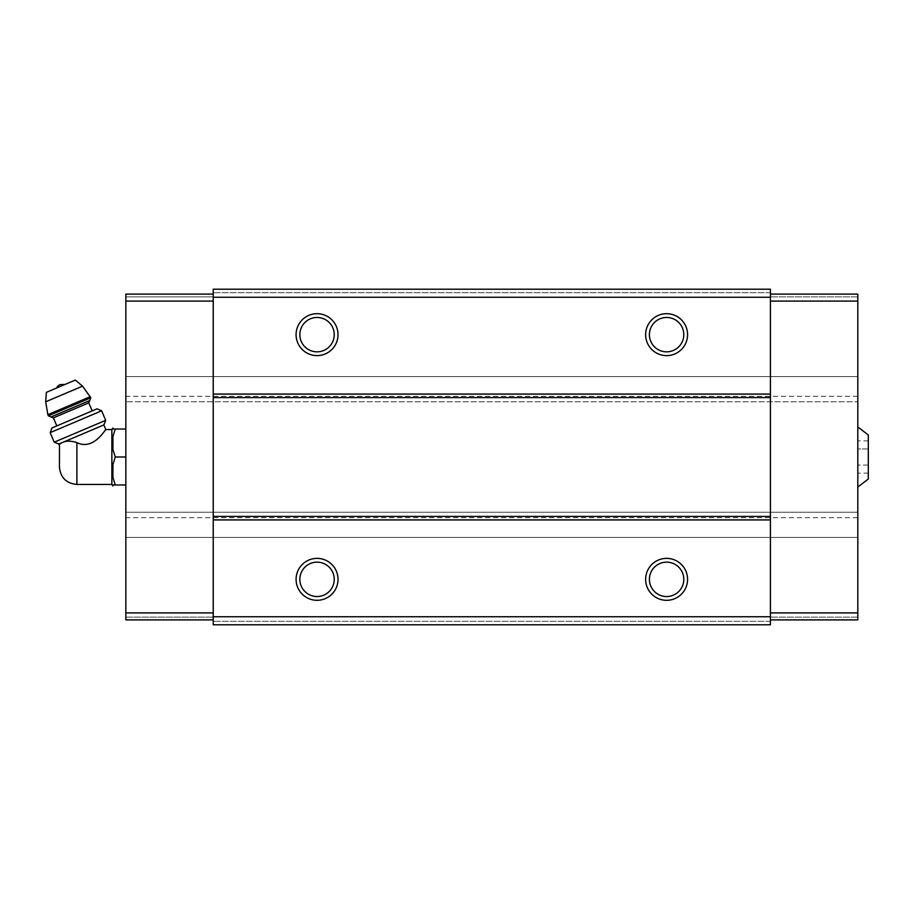 <?xml version="1.0" encoding="UTF-8"?>
<svg xmlns="http://www.w3.org/2000/svg" width="914" height="914" viewBox="0 0 914 914"><rect width="100%" height="100%" fill="white"/><g stroke="black" fill="none" stroke-linecap="round" stroke-linejoin="round"><path stroke-width="0.69" stroke-dasharray="4.57 3.43" d="M868.3 448.923L868.3 465.077L868.3 440.856L868.3 448.923L857.812 448.923L857.812 440.856L857.812 473.144L857.812 448.923L868.3 448.923M868.3 473.144L868.3 465.077L868.3 473.144L857.812 473.144M868.3 479.027L868.3 434.973M59.433 466.963L59.433 447.037M58.804 444.033L61.741 442.787C58.576 446.192 58.576 446.192 61.741 442.787L63.74 441.942C67.259 440.719 71.646 440.948 76.902 442.616C94.073 451.128 106.275 427.661 105.818 429.557C106.298 427.661 94.039 451.128 76.902 442.616L76.902 484.443M111.862 484.443L111.862 429.557M770.422 616.744L770.422 537.398L213.236 537.398L213.236 624.788L213.236 621.292L213.236 624.788L770.422 624.788L770.422 616.744L213.236 616.744M770.422 619.898L770.422 612.906L770.422 619.898L770.422 617.099L770.422 619.898L857.812 619.898L857.812 617.099L770.422 617.099L857.812 617.099L857.812 619.898L770.422 619.898L857.812 619.898L857.812 612.906L770.422 612.906L770.422 537.398L857.812 537.398L125.846 537.398L213.236 537.398L213.236 612.906L213.236 289.212L213.236 292.709L213.236 289.212L770.422 289.212L770.422 292.709L770.422 289.212L213.236 289.212L770.422 289.212L770.422 297.256L213.236 297.256M857.812 612.906L857.812 294.102L770.422 294.102L770.422 612.906M770.422 294.102L857.812 294.102L857.812 296.901L857.812 294.102L770.422 294.102L770.422 297.256M770.422 621.292L213.236 621.292L770.422 621.292M770.422 624.788L213.236 624.788L770.422 624.788M213.236 619.898L125.846 619.898L213.236 619.898L213.236 617.099L213.236 619.898L125.846 619.898L125.846 537.398L857.812 537.398L125.846 537.398L125.846 376.602L125.846 401.772L125.846 376.602L213.236 376.602L213.236 294.102L213.236 376.602L770.422 376.602L770.422 297.598L770.422 376.602L857.812 376.602L125.846 376.602L125.846 301.094L213.236 301.094M857.812 512.228L125.846 512.228L857.812 512.228M857.812 517.678L125.846 517.678M857.812 396.322L125.846 396.322M857.812 376.602L125.846 376.602L857.812 376.602L857.812 401.772L125.846 401.772L857.812 401.772L857.812 376.602M770.422 292.709L213.236 292.709L770.422 292.709M317.055 562.156A17.183 17.183 0 0 1 331.931 587.942A17.183 17.183 0 0 1 302.168 587.942A17.183 17.183 0 0 1 317.055 562.156M666.603 562.156A17.183 17.183 0 0 1 681.49 587.942A17.183 17.183 0 0 1 651.716 587.942A17.183 17.183 0 0 1 666.603 562.156M666.603 317.466A17.183 17.183 0 0 1 681.49 343.253A17.183 17.183 0 0 1 651.716 343.253A17.183 17.183 0 0 1 666.603 317.466M317.055 317.466A17.183 17.183 0 0 1 331.931 343.253A17.183 17.183 0 0 1 302.168 343.253A17.183 17.183 0 0 1 317.055 317.466M857.812 301.094L770.422 301.094M857.812 296.901L770.422 296.901L857.812 296.901M857.812 426.941L857.812 487.059L857.812 426.941M125.846 617.099L213.236 617.099L125.846 617.099M125.846 612.906L213.236 612.906M125.846 301.094L125.846 294.102L213.236 294.102L125.846 294.102L125.846 296.901L213.236 296.901L125.846 296.901L125.846 294.102L213.236 294.102M125.846 429.032L125.846 484.968L125.846 429.032L115.255 429.032M112.913 436.572L112.913 449.459L112.913 436.572L112.913 449.459L115.255 457L125.846 457M112.913 464.541L112.913 477.428L112.913 464.541L112.913 477.428L115.255 484.968L125.846 484.968M112.913 485.94L112.913 484.968M112.913 429.032L112.913 428.06M63.74 441.942L103.853 424.919M65.1 384.406L56.588 388.016L65.1 384.406M46.363 392.357L75.314 380.064M51.093 416.933L89.709 400.538M92.2 410.877L56.805 425.901L92.2 410.877M51.972 427.946L97.021 408.832M50.167 432.642L101.648 410.797M54.223 442.182L105.704 420.337M868.3 465.077L857.812 465.077L868.3 465.077M868.3 440.856L857.812 440.856M45.7 401.794L82.557 386.142M47.859 414.67L90.326 396.642M48.339 415.824L90.817 397.784M53.389 417.858L88.784 402.834"/><path stroke-width="1.37" d="M857.812 426.941L868.3 434.973L868.3 479.027L857.812 487.059M76.902 484.443L76.902 442.616C94.073 451.128 106.275 427.661 105.818 429.557C106.298 427.661 94.039 451.128 76.902 442.616C71.658 440.948 67.259 440.731 63.74 441.942L58.804 444.033L59.479 445.644L59.433 466.963C60.461 477.576 66.288 483.403 76.902 484.443L111.862 484.443L112.913 485.94L112.913 484.968L115.255 484.968L112.913 484.968M61.741 442.787C58.576 446.192 58.576 446.192 61.741 442.787M63.74 441.942L103.853 424.919L105.818 429.557L111.862 429.557L111.862 484.443M770.422 297.256L213.236 297.256L213.236 289.212L770.422 289.212L770.422 624.788L213.236 624.788L213.236 616.744L770.422 616.744M317.055 313.685A20.976 20.976 0 0 1 335.209 345.138A20.976 20.976 0 0 1 298.889 345.138A20.976 20.976 0 0 1 317.055 313.685M666.603 313.685A20.976 20.976 0 0 1 684.769 345.138A20.976 20.976 0 0 1 648.437 345.138A20.976 20.976 0 0 1 666.603 313.685M213.236 297.256L213.236 616.744M770.422 394.083L213.236 394.083M770.422 397.579L213.236 397.579M770.422 516.421L213.236 516.421M770.422 519.917L213.236 519.917M666.603 558.374A20.976 20.976 0 0 1 684.769 589.827A20.976 20.976 0 0 1 648.437 589.827A20.976 20.976 0 0 1 666.603 558.374M317.055 558.374A20.976 20.976 0 0 1 335.209 589.827A20.976 20.976 0 0 1 298.889 589.827A20.976 20.976 0 0 1 317.055 558.374M317.055 562.156A17.183 17.183 0 0 1 331.931 587.942A17.183 17.183 0 0 1 302.168 587.942A17.183 17.183 0 0 1 317.055 562.156M666.603 562.156A17.183 17.183 0 0 1 681.49 587.942A17.183 17.183 0 0 1 651.716 587.942A17.183 17.183 0 0 1 666.603 562.156M666.603 317.466A17.183 17.183 0 0 1 681.49 343.253A17.183 17.183 0 0 1 651.716 343.253A17.183 17.183 0 0 1 666.603 317.466M317.055 317.466A17.183 17.183 0 0 1 331.931 343.253A17.183 17.183 0 0 1 302.168 343.253A17.183 17.183 0 0 1 317.055 317.466M770.422 294.102L857.812 294.102L857.812 619.898L770.422 619.898M857.812 612.906L770.422 612.906M857.812 301.094L770.422 301.094M213.236 294.102L125.846 294.102L125.846 612.906L213.236 612.906M125.846 612.906L125.846 619.898L213.236 619.898M125.846 301.094L213.236 301.094M111.862 429.557L112.913 428.06L112.913 429.032L115.255 429.032L112.913 436.572L112.913 449.459L115.255 457L112.913 464.541L112.913 477.428L115.255 484.968L125.846 484.968M112.913 464.541L115.255 457L125.846 457M112.913 436.572L115.255 429.032L125.846 429.032M115.255 429.032L112.913 429.032M56.588 388.016A6.992 6.992 0 0 1 60.153 384.6L65.1 384.406M90.817 397.784L82.557 386.142L75.314 380.064L46.363 392.357L45.7 401.794L47.859 414.67L48.339 415.824L51.093 416.933L89.709 400.538L90.817 397.784L48.339 415.824M92.2 410.877L88.784 402.834L89.709 400.538M101.648 410.797L97.021 408.832L51.972 427.946L50.167 432.642L54.223 442.182L105.704 420.337L101.648 410.797L50.167 432.642M82.557 386.142L45.7 401.794M90.326 396.642L47.859 414.67M88.784 402.834L53.389 417.858L51.093 416.933M53.389 417.858L56.805 425.901M103.853 424.919L105.704 420.337M58.804 444.033L54.223 442.182"/></g></svg>
